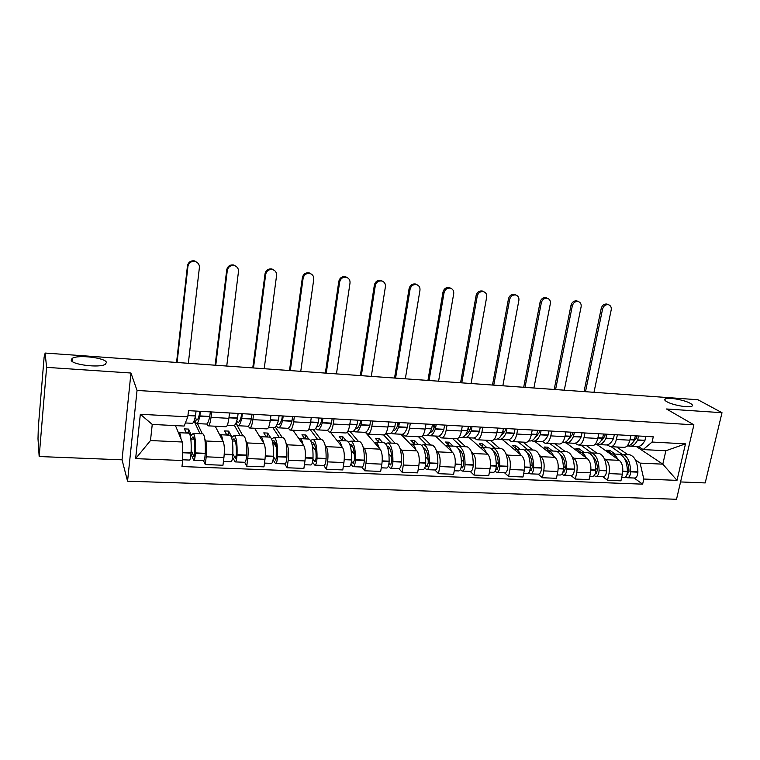 <?xml version="1.0" encoding="UTF-8"?>
<svg xmlns="http://www.w3.org/2000/svg" width="760" height="760" viewBox="0 0 760 760"><rect width="100%" height="100%" fill="white"/><g stroke="black" fill="none" stroke-linecap="round" stroke-linejoin="round"><path stroke-width="1.14" d="M666.767 401.669C664.715 400.472 664.183 399.541 665.19 398.905C667.812 396.967 684.361 399.883 690.241 403.313C692.426 404.538 693.006 405.488 691.98 406.163C689.415 408.139 672.4 405.099 666.767 401.669M71.184 360.012L72.333 358.312C78.128 354.445 105.915 357.865 106.428 362.472L105.317 364.297C99.712 368.22 71.088 364.648 71.184 360.012M680.57 481.945L705.204 482.923L722 412.709L697.917 399.741L45.106 353.048L46.607 367.356L39.168 456.532L122.037 459.819L127.556 481.194L676.524 499.272L693.899 424.83L137.037 390.44L130.957 373.017L46.607 367.356M39.168 456.532L38 438.805L38.323 427.196L44.118 357.133L45.078 353.324M722 412.709L666.491 408.984L693.899 424.83M204.877 439.27L205.694 440.99C206.786 444.182 206.957 449.464 206.207 456.827L205.266 464.559L222.956 465.253L223.924 457.558C224.684 450.243 224.466 444.99 223.278 441.816L215.241 426.217M197.457 423.595L202.302 433.827M208.458 425.866L225.796 426.759C227.031 426.892 228.057 424.08 228.874 418.332L211.033 417.354C210.244 423.139 209.266 425.97 208.116 425.847L206.929 423.88M211.033 417.354L211.689 411.967M203.509 460.626L205.266 464.559M228.874 418.332L229.558 412.965M246.002 441.275L246.943 442.918C248.254 446.082 248.53 451.298 247.751 458.555L246.744 466.184L263.957 466.858L264.993 459.277C265.781 452.058 265.468 446.87 264.062 443.726L254.609 428.25M236.303 423.861L242.886 435.822M253.583 414.323L252.88 419.644C252.035 425.344 250.933 428.127 249.584 427.994L248.178 426.056M244.644 462.289L246.744 466.184M249.983 428.013L266.788 428.887C268.223 429.02 269.373 426.255 270.247 420.584L270.969 415.302M286.055 443.213L287.109 444.799C288.638 447.934 288.999 453.074 288.192 460.237L287.128 467.761L303.886 468.416L304.978 460.94C305.795 453.815 305.397 448.695 303.781 445.578L292.98 430.236M275.367 427.148L282.425 437.76M294.348 416.613L293.607 421.857C292.704 427.481 291.488 430.226 289.949 430.084L288.344 428.165M284.696 463.913L287.128 467.761M290.405 430.103L306.707 430.948C308.313 431.091 309.586 428.374 310.517 422.778L311.277 417.572M325.062 445.094L326.22 446.633C327.959 449.73 328.405 454.812 327.57 461.88L326.448 469.3L342.779 469.936L343.919 462.565C344.764 455.534 344.28 450.48 342.475 447.393L330.391 432.174M313.424 429.695L320.948 439.651M334.039 418.845L333.26 424.023C332.3 429.571 330.97 432.259 329.26 432.117L327.455 430.217M323.712 465.49L326.448 469.3M329.764 432.136L345.581 432.962C347.367 433.115 348.745 430.435 349.724 424.916L350.522 419.776M363.08 446.918L364.344 448.409C366.263 451.478 366.795 456.503 365.93 463.476L364.762 470.801L380.674 471.418L381.862 464.141C382.736 457.206 382.175 452.209 380.171 449.151L365.332 432.298M350.123 431.575L358.492 441.493M372.695 421.021L371.887 426.132C370.87 431.594 369.436 434.255 367.555 434.093L365.57 432.221M361.731 467.02L364.762 470.801M368.115 434.122L383.467 434.919C385.405 435.081 386.887 432.44 387.923 427.006L388.749 421.933M400.13 448.685L401.489 450.148C403.588 453.188 404.197 458.156 403.313 465.034L402.097 472.264L417.61 472.872L418.845 465.68C419.738 458.84 419.102 453.901 416.926 450.87L400.872 434.226M385.976 433.447L395.115 443.289M410.352 423.149L409.507 428.184C408.452 433.57 406.913 436.192 404.88 436.022L402.714 434.169M398.791 468.521L402.097 472.264M405.479 436.059L420.384 436.829C422.474 436.99 424.061 434.397 425.134 429.029L425.999 424.023M436.259 450.414L437.712 451.849C439.983 454.86 440.658 459.762 439.755 466.555L438.491 473.689L453.615 474.278L454.898 467.181C455.81 460.427 455.097 455.544 452.76 452.551L435.499 436.031M422.047 436.354L430.825 445.037M447.051 425.21L446.177 430.179C445.075 435.499 443.441 438.073 441.256 437.902L438.938 436.069M434.919 469.974L438.491 473.689M441.902 437.94L456.38 438.691C458.612 438.862 460.294 436.306 461.415 431.005L462.298 426.065M471.494 452.095L473.034 453.501C475.465 456.484 476.216 461.329 475.285 468.036L473.983 475.076L488.737 475.655L490.058 468.654C490.998 461.976 490.219 457.159 487.711 454.185L469.309 437.808M456.931 438.738L465.671 446.747M482.837 427.224L481.925 432.126C480.785 437.38 479.056 439.916 476.738 439.745L474.259 437.912M470.164 471.399L473.983 475.076M477.423 439.774L491.483 440.505C493.858 440.686 495.625 438.159 496.783 432.934L497.705 428.06M505.875 453.729L507.49 455.107C510.083 458.061 510.9 462.849 509.941 469.48L508.601 476.434L522.994 476.995L524.352 470.079C525.312 463.486 524.466 458.726 521.825 455.781L502.331 439.527M490.371 440.448L499.671 448.409M517.721 429.191L516.79 434.026C515.612 439.213 513.798 441.712 511.337 441.531L508.715 439.717M504.545 472.786L508.601 476.434M512.069 441.57L525.73 442.272C528.238 442.462 530.081 439.974 531.278 434.815L532.228 430.008M539.429 455.325L541.12 456.684C543.856 459.61 544.739 464.341 543.761 470.887L542.383 477.755L556.434 478.306L557.831 471.476C558.809 464.968 557.897 460.256 555.104 457.339L534.584 441.218M523.061 442.139L532.874 450.043M551.76 431.101L550.8 435.879C549.584 440.999 547.684 443.469 545.11 443.279L542.336 441.484M538.108 474.145L542.383 477.755M545.87 443.317L559.151 444.001C561.773 444.191 563.711 441.75 564.936 436.658L565.915 431.898M572.185 456.874L573.952 458.223C576.821 461.12 577.761 465.804 576.774 472.264L575.358 479.047L589.067 479.579L590.501 472.834C591.498 466.402 590.529 461.748 587.603 458.859L566.172 442.909M554.99 443.792L565.297 451.63M584.972 432.972L583.984 437.693C582.739 442.748 580.764 445.18 578.065 444.98L575.168 443.203M570.864 475.465L575.358 479.047M578.864 445.027L591.774 445.692C594.519 445.892 596.524 443.469 597.788 438.444L598.785 433.751M604.172 458.394L606.005 459.714C609.007 462.593 610.005 467.219 608.997 473.603L607.544 480.301L620.939 480.833L622.402 474.164C623.418 467.808 622.392 463.201 619.343 460.341L596.647 444.286M586.188 445.398L596.961 453.188M617.395 434.796L616.379 439.46C615.096 444.448 613.054 446.842 610.242 446.642L607.211 444.875M602.851 476.757L607.544 480.301M611.068 446.69L623.628 447.336C626.477 447.545 628.558 445.16 629.859 440.192L630.876 435.556M276.079 426.312L276.555 426.331M182.276 442.006L182.685 460.522L135.632 458.631L140.334 414.266L187.786 416.841L184.129 426.056L152.247 424.422L150.489 440.543L182.276 442.006L175.465 425.609M636.357 446.538L662.815 464.16L665.874 450.747L643.131 449.578L652.099 442.044L653.277 436.82L188.508 410.656L187.786 416.841M652.099 442.044L685.491 443.859L676.998 480.367L643.786 479.037L640.119 463.115L662.815 464.16L676.998 480.367M182.685 460.522L181.972 466.555L642.637 484.158L643.786 479.037M127.556 481.194L137.037 390.44M122.037 459.819L130.957 373.017M616.692 446.984L627.903 454.698M635.417 459.876L640.119 463.115M643.131 449.578L638.524 446.519M634.106 478.021L642.637 484.158M135.632 458.631L150.489 440.543M140.334 414.266L152.247 424.422M665.874 450.747L685.491 443.859M199.794 411.293L199.452 413.972C198.493 418.361 197.514 420.384 196.507 420.052L195.215 417.002M194.617 419.349L196.261 423.529C197.467 423.928 198.655 421.486 199.804 416.214L200.431 411.331M188.337 363.299L199.395 267.567C199.509 264.594 198.151 262.589 195.301 261.554C191.339 260.965 188.888 262.58 187.929 266.389L187.464 265.762C188.413 261.962 190.864 260.357 194.807 260.946L197.951 263.178M196.792 423.558L206.045 424.042C207.299 424.441 208.525 422.019 209.712 416.755L210.349 411.891M196.061 411.084L195.443 415.976C194.303 421.258 193.135 423.7 191.957 423.301L185.355 422.959M188.508 433.152L189.002 433.181C190.788 434.948 191.491 441.455 191.083 452.713L191.064 453.102C190.75 457.577 190.2 459.895 189.411 460.056L182.666 459.791M181.004 438.947C180.623 435.242 180.034 433.162 179.227 432.697L178.476 432.849M190.998 454.119L193.724 460.237C194.522 460.066 195.082 457.748 195.396 453.292L195.415 452.903C195.814 441.655 195.092 435.157 193.268 433.39L191.349 435.309L188.594 429.096L184.423 428.887L186.219 433.038M193.895 460.247L203.518 460.626C204.345 460.465 204.924 458.156 205.238 453.71L205.257 453.321C205.637 442.111 204.868 435.632 202.948 433.865L202.426 433.837M199.994 433.713L194.56 422.085L193.591 422.028M194.56 422.085L194.778 420.233M194.151 439.166L191.188 439.023L193.002 436.82C194.522 438.292 195.12 443.678 194.798 452.998L193.961 456.75L191.178 450.404M185.839 432.164L188.214 432.278L188.603 433.162M190.693 437.912L191.188 439.023M188.214 432.278L188.594 429.096M177.08 362.491L187.929 266.389M187.464 265.762L176.557 362.453M241.642 413.649L241.271 416.29C240.207 420.612 239.077 422.598 237.889 422.265L236.797 420.793M235.999 422.987L237.642 425.695C239.067 426.103 240.426 423.7 241.718 418.503L242.383 413.687M226.736 366.044L238.478 271.586C238.621 268.622 237.291 266.646 234.479 265.639C230.65 265.107 228.256 266.703 227.306 270.437L226.736 269.809C227.686 266.076 230.071 264.49 233.89 265.022L236.711 266.855M238.26 425.724L247.161 426.189C248.644 426.597 250.04 424.213 251.36 419.035L252.044 414.238M238.136 413.449L237.471 418.276C236.198 423.481 234.85 425.875 233.453 425.476L227.344 425.153M229.501 435.166L230.09 435.195C232.237 436.952 233.149 443.394 232.826 454.499L232.807 454.879C232.493 459.296 231.876 461.577 230.945 461.738L223.43 461.434M222.775 440.838C222.271 437.228 221.53 435.185 220.571 434.729L219.697 434.853M232.598 457.292L235.144 461.909C236.084 461.748 236.711 459.467 237.025 455.059L237.044 454.68C237.357 443.583 236.417 437.161 234.241 435.394L232.009 437.276L228.665 431.119L224.608 430.91L226.803 435.034M235.343 461.918L244.682 462.289C245.651 462.137 246.287 459.857 246.601 455.468L246.62 455.088C246.915 444.03 245.936 437.617 243.675 435.86L243.057 435.831M240.217 435.689L234.384 425.353M232.208 440.183L233.985 438.776C235.79 440.249 236.569 445.578 236.303 454.774L235.372 458.47L232.855 453.796M235.552 441.845L235.153 441.104M235.362 441.113L232.341 440.971M226.337 434.159L228.275 434.255L228.741 435.128M228.275 434.255L228.665 431.119M215.755 365.256L227.306 270.437M226.736 269.809L215.127 365.209M282.368 415.938L281.979 418.541C280.801 422.798 279.537 424.755 278.169 424.412L277.362 423.728M276.345 425.894L277.932 427.794C279.566 428.212 281.095 425.856 282.511 420.736L283.224 415.986M264.195 368.724L276.583 275.5C276.754 272.555 275.452 270.598 272.688 269.629C268.974 269.135 266.646 270.712 265.687 274.379L265.031 273.742C265.981 270.094 268.308 268.517 272.013 269.002L274.559 270.541M278.644 427.832L287.204 428.288C288.885 428.697 290.453 426.351 291.897 421.249L292.619 416.518M279.081 415.758L278.378 420.508C276.973 425.638 275.462 427.994 273.847 427.585L268.565 427.31M269.43 437.123L270.104 437.152C272.584 438.909 273.704 445.274 273.457 456.237L273.438 456.617C273.125 460.969 272.441 463.22 271.387 463.372L264.47 463.096M263.435 442.7C262.808 439.166 261.944 437.161 260.832 436.696L259.844 436.81M273.087 459.914L275.471 463.534C276.545 463.381 277.238 461.139 277.542 456.788L277.562 456.418C277.799 445.464 276.659 439.109 274.142 437.351L271.681 439.09M275.699 463.543L284.753 463.913C285.855 463.762 286.558 461.519 286.872 457.188L286.89 456.817C287.109 445.901 285.922 439.565 283.337 437.808L282.635 437.769M270.427 437.323L267.729 433.086L263.767 432.887L266.332 436.971M279.404 437.608L272.773 427.528M272.412 441.313L273.885 440.695C275.975 442.159 276.916 447.421 276.726 456.503L275.699 460.151L273.438 456.608L265.306 456.266M276.393 447.165L273.695 442.918M275.49 443.004L272.755 442.871M265.791 436.107L267.311 436.183L267.852 437.048M267.311 436.183L267.729 433.086M253.488 367.954L265.687 274.379M265.031 273.742L252.766 367.906M322.022 418.171L321.613 420.736C320.34 424.935 318.934 426.854 317.414 426.512L316.93 426.246M315.647 428.44L317.167 429.846C319 430.264 320.691 427.956 322.231 422.911L322.981 418.228M300.751 371.336L313.756 279.309C313.947 276.383 312.683 274.455 309.956 273.514C306.356 273.058 304.085 274.626 303.126 278.217L302.385 277.59C303.335 274.008 305.606 272.441 309.197 272.887L311.514 274.198M317.965 429.894L326.202 430.322C328.082 430.74 329.802 428.44 331.369 423.405L332.13 418.741M318.953 418L318.202 422.693C316.673 427.747 315.01 430.065 313.196 429.647L308.683 429.409M308.332 439.033L309.082 439.061C311.885 440.819 313.196 447.108 313.025 457.928L313.006 458.308C312.702 462.602 311.952 464.816 310.773 464.958L304.427 464.712M303.041 444.524C302.299 441.056 301.302 439.09 300.058 438.624L298.946 438.719M312.512 462.184L314.754 465.12C315.951 464.977 316.702 462.764 317.005 458.479L317.024 458.099C317.186 447.298 315.856 441.009 313.025 439.261L310.602 440.496M315.01 465.13L323.798 465.49C325.023 465.348 325.784 463.134 326.097 458.859L326.106 458.489C326.258 447.716 324.881 441.446 321.983 439.698L321.204 439.66M308.75 439.052L305.805 435.005L301.938 434.805L304.855 438.862M317.594 439.479L310.118 429.485M311.581 442.766L312.769 442.558C315.115 444.011 316.217 449.226 316.084 458.185L314.972 461.776L312.968 459.059M315.903 451.07L312.408 446.243M314.583 444.847L312.113 444.733M304.238 438.007L305.976 438.909M305.358 438.064L305.805 435.005M290.301 370.585L303.126 278.217M302.385 277.59L289.493 370.528M360.648 420.346L360.221 422.873C358.853 427.015 357.323 428.906 355.642 428.555L355.519 428.507M353.951 430.768L355.404 431.851C357.428 432.269 359.262 429.998 360.915 425.03L361.703 420.403M336.442 373.891L350.018 283.034C350.236 280.126 349.001 278.217 346.332 277.305C342.836 276.897 340.603 278.445 339.653 281.969L338.817 281.333C339.777 277.818 342 276.269 345.486 276.688L347.605 277.827M356.278 431.898L364.211 432.307C366.272 432.734 368.144 430.474 369.816 425.514L370.614 420.907M357.779 420.185L356.991 424.812C355.347 429.789 353.533 432.07 351.528 431.642L347.757 431.452M341.724 439.85L342.475 439.888L342.931 436.867L346.209 440.885L347.073 440.933C350.17 442.681 351.671 448.894 351.566 459.581L351.557 459.952C351.253 464.189 350.445 466.374 349.144 466.516L343.349 466.279M341.62 446.32C340.765 442.899 339.653 440.962 338.276 440.496L337.07 440.581M350.911 464.246L353.02 466.668C354.341 466.535 355.148 464.351 355.452 460.113L355.462 459.743C355.556 449.074 354.046 442.861 350.92 441.113L348.526 442.026M353.305 466.678L361.836 467.029C363.175 466.887 364.002 464.712 364.306 460.493L364.315 460.123C364.401 449.483 362.843 443.289 359.641 441.55L358.796 441.503M342.931 436.867L339.169 436.677L342.409 440.705M354.834 441.313L347.234 432.212M349.78 444.391L350.664 444.372C353.257 445.825 354.512 450.974 354.435 459.819L353.238 463.362L351.471 461.253M354.322 454.309L351.187 450.423M352.678 446.642L350.455 446.538M342.475 439.888L343.159 440.733M326.24 373.16L339.653 281.969M338.817 281.333L325.346 373.094M398.287 422.465L397.831 424.963C396.463 428.82 394.905 430.702 393.158 430.597M371.288 376.38L385.415 286.672C385.652 283.784 384.455 281.894 381.834 281.01C378.433 280.63 376.248 282.169 375.298 285.637L374.385 284.99C375.345 281.542 377.511 280.003 380.902 280.383L382.869 281.399M391.295 432.943L392.673 433.798C394.867 434.226 396.844 431.993 398.601 427.091L399.427 422.531M393.623 433.846L401.251 434.245C403.493 434.673 405.498 432.449 407.284 427.557L408.12 423.016M395.608 422.313L394.782 426.882C393.034 431.784 391.067 434.026 388.892 433.599L385.823 433.438M383.211 442.7L384.113 442.748C387.495 444.486 389.167 450.632 389.13 461.187L389.12 461.548C388.816 465.737 387.952 467.894 386.536 468.027L381.263 467.808M379.212 448.067C378.262 444.704 377.036 442.785 375.535 442.329L374.224 442.396M388.322 466.137L390.327 468.179C391.751 468.046 392.616 465.889 392.92 461.709L392.93 461.349C392.958 450.813 391.267 444.666 387.856 442.928L385.491 443.612M390.63 468.188L398.915 468.521C400.368 468.397 401.242 466.25 401.546 462.08L401.555 461.719C401.574 451.212 399.845 445.084 396.368 443.346L395.447 443.298M382.745 442.681L379.154 438.691L375.478 438.51L379.031 442.5M391.162 443.089L383.676 434.957M387.04 446.091L387.6 446.148C390.431 447.592 391.837 452.684 391.808 461.415L390.535 464.92L388.987 463.267M391.742 457.111L388.873 453.891M389.813 448.4L387.828 448.305M378.29 441.655L379.42 442.519M397.917 424.726L397.537 422.427M378.67 441.674L379.154 438.691M361.323 375.668L375.298 285.637M374.385 284.99L360.344 375.601M434.967 424.526L434.501 426.997C433.171 430.512 431.632 432.364 429.894 432.544M405.327 378.812L419.966 290.225C420.223 287.356 419.064 285.494 416.49 284.63C413.183 284.278 411.046 285.798 410.087 289.209L409.108 288.562C410.058 285.171 412.186 283.651 415.492 284.002L417.325 284.915M427.699 435.005L429.001 435.698C431.366 436.126 433.476 433.931 435.337 429.096L436.202 424.602M430.027 435.746L437.37 436.135C439.774 436.572 441.911 434.378 443.802 429.561L444.666 425.077M432.469 424.394L431.613 428.897C429.761 433.732 427.661 435.936 425.315 435.499L422.921 435.375M419.263 444.467L420.233 444.514C423.88 446.253 425.724 452.333 425.742 462.755L425.733 463.115C425.438 467.248 424.526 469.376 422.997 469.499L418.219 469.3M415.862 449.777C414.817 446.462 413.487 444.572 411.863 444.106L410.457 444.173M424.802 467.903L426.692 469.642C428.222 469.519 429.134 467.4 429.438 463.267L429.447 462.916C429.419 452.504 427.557 446.433 423.89 444.695L421.534 445.217M427.015 469.661L435.072 469.984C436.62 469.86 437.551 467.742 437.855 463.628L437.865 463.277C437.817 452.894 435.926 446.832 432.183 445.103L431.195 445.056M418.38 444.429L414.494 440.477L410.913 440.296L414.76 444.248M426.588 444.828L418.475 436.724M423.405 447.83L423.624 447.868C426.683 449.312 428.222 454.347 428.241 462.973L426.901 466.421L425.552 465.139M428.203 459.61L425.572 456.902M426.018 450.11L424.26 450.024M413.953 443.412L414.808 444.248M434.083 428.041L433.314 424.441M413.991 443.422L414.494 440.477M395.589 378.119L410.087 289.209M409.108 288.562L394.535 378.043M470.734 426.541L470.25 428.972C468.967 432.183 467.466 433.988 465.756 434.387M438.577 381.197L453.71 293.683C453.986 290.842 452.855 288.999 450.338 288.163C447.117 287.831 445.027 289.341 444.058 292.695L443.004 292.058C443.963 288.714 446.053 287.204 449.264 287.536L450.993 288.373M463.201 436.981L464.436 437.551C466.953 437.988 469.195 435.822 471.152 431.053L472.045 426.616M465.528 437.608L472.596 437.978C475.161 438.416 477.423 436.259 479.398 431.509L480.301 427.082M468.407 426.417L467.523 430.853C465.576 435.632 463.344 437.798 460.835 437.361L459.078 437.266M454.433 446.196L455.468 446.243C459.373 447.972 461.367 453.986 461.453 464.284L461.443 464.635C461.139 468.72 460.18 470.82 458.555 470.934L454.252 470.763M451.611 451.449C450.471 448.172 449.036 446.31 447.298 445.844L445.806 445.901M460.36 469.575L462.156 471.077C463.79 470.962 464.759 468.863 465.053 464.787L465.063 464.436C464.968 454.157 462.963 448.153 459.03 446.424L456.703 446.823M462.507 471.095L470.326 471.409C471.988 471.295 472.957 469.205 473.262 465.139L473.262 464.787C473.157 454.537 471.115 448.542 467.124 446.813L466.07 446.766M453.159 446.13L448.989 442.206L445.493 442.035L449.625 445.958M461.168 446.528L452.485 438.491M458.897 449.587C462.089 451.145 463.714 456.114 463.78 464.493L462.365 467.894L461.215 466.906M463.752 461.89L461.329 459.581M461.329 451.772L459.8 451.706M469.385 430.873L468.359 427.224M448.514 444.904L448.989 442.206M429.067 380.513L444.058 292.695M443.004 292.058L427.937 380.427M505.618 428.507L505.115 430.901L500.764 436.145M471.077 383.515L486.675 297.074C486.97 294.253 485.877 292.429 483.398 291.612C480.263 291.308 478.211 292.809 477.242 296.106L476.121 295.459C477.09 292.173 479.132 290.681 482.258 290.985L483.901 291.764M497.847 438.881L499.006 439.356C501.676 439.793 504.032 437.665 506.084 432.962L507.006 428.583M500.156 439.413L506.967 439.774C509.675 440.211 512.059 438.092 514.13 433.409L515.061 429.039M503.462 428.383L502.541 432.772C500.498 437.475 498.151 439.612 495.492 439.175L494.332 439.109M488.747 447.877L489.848 447.934C493.99 449.654 496.137 455.601 496.28 465.776L496.27 466.127C495.976 470.155 494.969 472.226 493.25 472.33L489.392 472.178M486.476 453.074C485.25 449.844 483.721 448.001 481.878 447.545L480.301 447.583M495.054 471.171L496.755 472.473C498.484 472.368 499.5 470.298 499.795 466.269L499.795 465.927C499.653 455.762 497.496 449.825 493.325 448.105L491.017 448.419M497.125 472.492L504.735 472.796C506.483 472.691 507.5 470.63 507.794 466.611L507.803 466.269C507.642 456.133 505.457 450.214 501.229 448.485L500.108 448.438M487.103 447.801L482.666 443.906L479.256 443.735L483.654 447.63M494.931 448.181L485.697 440.202M493.553 451.354C496.736 453.207 498.361 458.08 498.436 465.975L496.954 469.338L495.995 468.578M498.427 463.99L496.194 462.004M495.786 453.397L494.465 453.34M503.842 433.39L503.025 431.376M482.22 446.358L482.666 443.906M461.776 382.85L477.242 296.106M476.121 295.459L460.579 382.764M539.647 430.426L539.125 432.791L534.954 437.827M502.844 385.785L518.88 300.38C519.194 297.578 518.13 295.783 515.698 294.994C512.649 294.709 510.634 296.181 509.666 299.43L508.478 298.794C509.447 295.555 511.451 294.072 514.501 294.358L516.068 295.089M531.649 440.714L532.741 441.113C535.553 441.56 538.023 439.47 540.16 434.824L541.111 430.502M533.957 441.18L540.512 441.522C543.362 441.969 545.861 439.878 548.008 435.262L548.967 430.948M537.653 430.312L536.702 434.644C534.575 439.28 532.114 441.38 529.311 440.942L528.732 440.904M522.244 449.521L523.403 449.578C527.772 451.298 530.062 457.178 530.261 467.229L530.252 467.571C529.957 471.551 528.913 473.594 527.098 473.698L523.668 473.565M520.495 454.67C519.184 451.487 517.569 449.654 515.622 449.198L513.969 449.236M528.894 472.701L530.528 473.841C532.342 473.736 533.396 471.694 533.691 467.723L533.691 467.372C533.491 457.339 531.192 451.459 526.803 449.74L524.505 449.986M530.917 473.86L538.308 474.154C540.142 474.05 541.215 472.017 541.5 468.055L541.51 467.704C541.291 457.7 538.964 451.839 534.517 450.119L533.339 450.062M520.248 449.426L515.565 445.559L512.221 445.398L516.885 449.255M527.886 449.796L518.149 441.883M527.411 453.112C530.565 455.212 532.181 459.98 532.266 467.419L530.717 470.734L529.929 470.183M532.256 465.956L530.204 464.236M529.416 454.993L528.295 454.936M537.481 435.698L536.797 434.406L531.43 434.083M515.128 447.801L515.565 445.559M493.753 385.139L509.666 299.43M508.478 298.794L492.489 385.044M572.859 432.288L572.327 434.634L568.347 439.423M533.9 388.008L550.354 303.61C550.686 300.837 549.651 299.06 547.276 298.291C544.293 298.024 542.317 299.488 541.348 302.689L540.103 302.043C541.072 298.851 543.039 297.388 546.012 297.654L547.514 298.348M564.642 442.5L565.668 442.842C568.613 443.289 571.197 441.227 573.41 436.648L574.389 432.373M566.941 442.909L573.258 443.232C576.241 443.688 578.844 441.626 581.077 437.066L582.056 432.81M571.007 432.183L570.038 436.468C567.834 441.047 565.26 443.108 562.324 442.662L562.295 442.662M554.952 451.126L556.168 451.183C560.756 452.894 563.179 458.717 563.426 468.644L563.417 468.986C563.131 472.919 562.039 474.933 560.139 475.038L557.128 474.914M553.698 456.228C552.32 453.083 550.611 451.269 548.568 450.813L546.839 450.841M561.934 474.164L563.483 475.171C565.392 475.076 566.485 473.062 566.77 469.129L566.779 468.787C566.533 458.869 564.1 453.055 559.483 451.345L557.203 451.535M563.892 475.19L571.083 475.475C573.011 475.38 574.114 473.375 574.399 469.452L574.408 469.119C574.142 459.22 571.681 453.425 567.017 451.715L565.792 451.659M552.615 451.012L547.694 447.184L544.436 447.013L549.337 450.851M560.082 451.373L549.85 443.526M560.49 454.869C563.597 457.159 565.193 461.814 565.278 468.834L563.683 472.102L563.056 471.722M565.278 467.799L563.388 466.308M562.248 456.541L561.317 456.494M570.313 437.845L569.781 437.009M547.276 449.245L547.694 447.184M525.008 387.372L541.348 302.689M540.103 302.043L523.688 387.277M605.283 434.112L604.732 436.43L600.98 440.952M564.271 390.184L581.125 306.774C581.466 304.019 580.469 302.271 578.142 301.511C575.234 301.264 573.297 302.717 572.318 305.862L571.017 305.226C571.986 302.081 573.923 300.637 576.821 300.884L578.274 301.54M596.866 444.229L597.825 444.524C600.894 444.97 603.582 442.938 605.872 438.425L606.869 434.207M599.146 444.59L605.236 444.904C608.342 445.36 611.049 443.337 613.348 438.833L614.365 434.625M603.573 434.017L602.575 438.244C600.438 442.519 597.911 444.572 595.014 444.419M586.9 452.694L588.164 452.751C592.961 454.452 595.508 460.218 595.802 470.031L595.802 470.364C595.517 474.259 594.377 476.244 592.401 476.339L589.779 476.235M586.121 457.748C584.668 454.641 582.872 452.855 580.744 452.39L578.949 452.418M594.187 475.579L595.669 476.472C597.654 476.377 598.794 474.392 599.079 470.506L599.079 470.174C598.785 460.37 596.22 454.613 591.403 452.912L589.142 453.055M596.096 476.491L603.089 476.767C605.093 476.681 606.242 474.696 606.528 470.829L606.528 470.487C606.214 460.712 603.63 454.974 598.766 453.273L597.483 453.207M584.24 452.561L579.091 448.761L575.899 448.599L581.029 452.399M591.536 452.922L580.839 445.123M592.819 456.617C595.859 459.068 597.427 463.59 597.521 470.212L595.859 473.442L595.394 473.204M597.521 469.547L595.783 468.245M593.55 458.014L594.225 457.947M602.385 439.869L601.996 439.365M578.692 450.67L579.091 448.761M555.579 389.557L572.318 305.862M571.017 305.226L554.192 389.462M636.937 435.898L636.376 438.178L632.88 442.424M593.987 392.312L611.211 309.861C611.572 307.135 610.612 305.406 608.323 304.665C605.482 304.437 603.573 305.872 602.604 308.978L601.245 308.332C602.214 305.235 604.114 303.8 606.945 304.028L608.351 304.674L606.945 304.028M628.33 445.911L629.223 446.158C632.424 446.614 635.208 444.619 637.564 440.154L638.59 435.993M630.61 446.234L636.471 446.538C639.692 446.994 642.494 444.999 644.869 440.553L645.905 436.401M635.369 435.812L634.353 439.983C632.282 443.954 629.831 445.987 626.99 446.082M618.117 454.224L619.428 454.29C624.416 455.981 627.086 461.681 627.428 471.38L627.418 471.713C627.133 475.56 625.964 477.527 623.913 477.612L621.661 477.517M617.785 459.24C616.255 456.161 614.394 454.394 612.18 453.929L610.308 453.948M625.679 476.947L627.105 477.745C629.166 477.651 630.344 475.693 630.619 471.855L630.629 471.523C630.278 461.823 627.598 456.133 622.592 454.442L620.341 454.546M627.551 477.755L634.353 478.03C636.433 477.945 637.611 475.988 637.896 472.159L637.896 471.827C637.545 462.166 634.837 456.484 629.783 454.793L628.453 454.727M615.144 454.081L609.776 450.309L606.66 450.148L611.971 453.901M622.221 454.385L611.144 446.69M629.005 471.209L627.408 470.07M624.425 458.356C627.38 460.921 628.909 465.32 629.005 471.561L626.981 474.63M609.396 452.077L609.776 450.309M585.485 391.704L602.604 308.978M601.245 308.332L584.041 391.599M71.43 359.052L72.257 359.109M619.343 460.341L606.005 459.714M587.603 458.859L573.952 458.223M555.104 457.339L541.12 456.684M521.825 455.781L507.49 455.107M487.711 454.185L473.034 453.501M452.76 452.551L437.712 451.849M416.926 450.87L401.489 450.148M380.171 449.151L364.344 448.409M342.475 447.393L326.22 446.633M303.781 445.578L287.109 444.799M264.062 443.726L246.943 442.918M223.278 441.816L205.694 440.99M597.788 438.444L583.984 437.693M564.936 436.658L550.8 435.879M531.278 434.815L516.79 434.026M496.783 432.934L481.925 432.126M461.415 431.005L446.177 430.179M425.134 429.029L409.507 428.184M387.923 427.006L371.887 426.132M349.724 424.916L333.26 424.023M310.517 422.778L293.607 421.857M270.247 420.584L252.88 419.644M629.859 440.192L616.379 439.46M590.501 472.834L576.774 472.264M557.831 471.476L543.761 470.887M524.352 470.079L509.941 469.48M490.058 468.654L475.285 468.036M454.898 467.181L439.755 466.555M418.845 465.68L403.313 465.034M381.862 464.141L365.93 463.476M343.919 462.565L327.57 461.88M304.978 460.94L288.192 460.237M264.993 459.277L247.751 458.555M223.924 457.558L206.207 456.827M622.402 474.164L608.997 473.603M209.779 416.461L199.87 415.91M195.5 415.673L187.967 415.264M195.443 415.976L187.929 415.568M191.083 452.713L182.505 452.352M191.064 453.102L182.514 452.741M205.238 453.71L195.396 453.292M209.712 416.755L199.804 416.214M205.257 453.321L195.415 452.903M251.436 418.741L241.784 418.209M237.538 417.981L228.978 417.506M237.471 418.276L228.94 417.81M232.826 454.499L224.248 454.138M232.807 454.879L224.219 454.518M246.601 455.468L237.025 455.059M251.36 419.035L241.718 418.503M246.62 455.088L237.044 454.68M291.973 420.964L282.587 420.441M278.454 420.223L270.36 419.776M278.378 420.508L270.313 420.071M273.457 456.237L265.326 455.895M286.872 457.188L277.542 456.788M291.897 421.249L282.511 420.736M286.89 456.817L277.562 456.418M276.022 459.98L275.5 459.962M331.455 423.12L322.306 422.626M318.288 422.398L310.631 421.981M318.202 422.693L310.593 422.275M313.025 457.928L305.32 457.605M313.006 458.308L305.292 457.976M326.097 458.859L317.005 458.479M331.369 423.405L322.231 422.911M326.106 458.489L317.024 458.099M315.334 461.615L314.754 461.595M369.911 425.229L361 424.745M357.077 424.526L349.847 424.127M356.991 424.812L349.799 424.422M351.566 459.581L344.27 459.268M351.557 459.952L344.251 459.638M364.306 460.493L355.452 460.113M369.816 425.514L360.915 425.03M364.315 460.123L355.462 459.743M353.637 463.21L352.991 463.182M407.379 427.281L398.696 426.806M394.877 426.597L388.046 426.227M394.782 426.882L387.999 426.502M389.13 461.187L382.223 460.892M389.12 461.548L382.204 461.253M401.546 462.08L392.92 461.709M407.284 427.557L398.601 427.091M401.555 461.719L392.93 461.349M390.972 464.759L390.269 464.73M443.897 429.286L435.433 428.82M431.708 428.621L425.267 428.26M431.613 428.897L425.22 428.545M425.742 462.755L419.216 462.479M425.733 463.115L419.188 462.83M437.855 463.628L429.438 463.267M443.802 429.561L435.337 429.096M437.865 463.277L429.447 462.916M427.358 466.279L426.607 466.241M479.512 431.233L471.257 430.787M467.628 430.587L461.548 430.255M467.523 430.853L461.5 430.53M461.453 464.284L455.269 464.018M461.443 464.635L455.249 464.369M473.262 465.139L465.053 464.787M479.398 431.509L471.152 431.053M473.262 464.787L465.063 464.436M462.859 467.751L462.051 467.713M514.244 433.143L506.189 432.697M502.645 432.506L496.926 432.193M502.541 432.772L496.869 432.459M496.28 465.776L490.438 465.519M496.27 466.127L490.418 465.87M507.794 466.611L499.795 466.269M514.13 433.409L506.084 432.962M507.803 466.269L499.795 465.927M497.477 469.195L496.631 469.158M548.121 434.995L540.274 434.568M536.702 434.644L531.373 434.349M530.261 467.229L524.742 466.991M530.252 467.571L524.723 467.333M541.5 468.055L533.691 467.723M548.008 435.262L540.16 434.824M541.51 467.704L533.691 467.372M531.269 470.592L530.375 470.554M581.191 436.81L573.524 436.382M570.152 436.202L565.089 435.926M570.038 436.468L565.031 436.192M563.426 468.644L558.22 468.426M563.417 468.986L558.201 468.768M574.399 469.452L566.77 469.129M581.077 437.066L573.41 436.648M574.408 469.119L566.779 468.787M564.253 471.969L563.312 471.931M613.481 438.577L605.995 438.168M602.699 437.988L597.939 437.722M602.575 438.244L597.883 437.988M595.802 470.031L590.9 469.822M595.802 470.364L590.881 470.155M606.528 470.829L599.079 470.506M613.348 438.833L605.872 438.425M606.528 470.487L599.079 470.174M596.457 473.309L595.479 473.262M645.003 440.306L637.688 439.907M634.476 439.726L630.011 439.479M634.353 439.983L629.954 439.736M627.428 471.38L622.811 471.181M627.418 471.713L622.782 471.523M637.896 472.159L630.619 471.855M644.869 440.553L637.564 440.154M637.896 471.827L630.629 471.523M627.912 474.61L626.99 474.572M665.19 398.905L664.895 400.197M72.333 358.312L72.067 361.285M195.301 261.554L194.807 260.946M189.002 433.181L179.227 432.697M202.948 433.865L193.268 433.39M238.402 422.294L237.889 422.265M234.479 265.639L233.89 265.022M230.09 435.195L220.571 434.729M243.675 435.86L234.241 435.394M278.768 424.45L278.169 424.412M272.688 269.629L272.013 269.002M270.104 437.152L260.832 436.696M283.337 437.808L274.142 437.351M318.079 426.55L317.414 426.512M309.956 273.514L309.197 272.887M309.082 439.061L300.058 438.624M321.983 439.698L313.025 439.261M356.373 428.592L355.642 428.555M346.332 277.305L345.486 276.688M347.073 440.933L338.276 440.496M359.641 441.55L350.92 441.113M393.699 430.587L393.186 430.559M381.834 281.01L380.902 280.383M384.113 442.748L375.535 442.329M396.368 443.346L387.856 442.928M416.49 284.63L415.492 284.002M420.233 444.514L411.863 444.106M432.183 445.103L423.89 444.695M450.338 288.163L449.264 287.536M455.468 446.243L447.298 445.844M467.124 446.813L459.03 446.424M483.398 291.612L482.258 290.985M489.848 447.934L481.878 447.545M501.229 448.485L493.325 448.105M515.698 294.994L514.501 294.358M523.403 449.578L515.622 449.198M534.517 450.119L526.803 449.74M547.276 298.291L546.012 297.654M556.168 451.183L548.568 450.813M567.017 451.715L559.483 451.345M578.142 301.511L576.821 300.884M588.164 452.751L580.744 452.39M598.766 453.273L591.403 452.912M619.428 454.29L612.18 453.929M629.783 454.793L622.592 454.442"/></g></svg>
